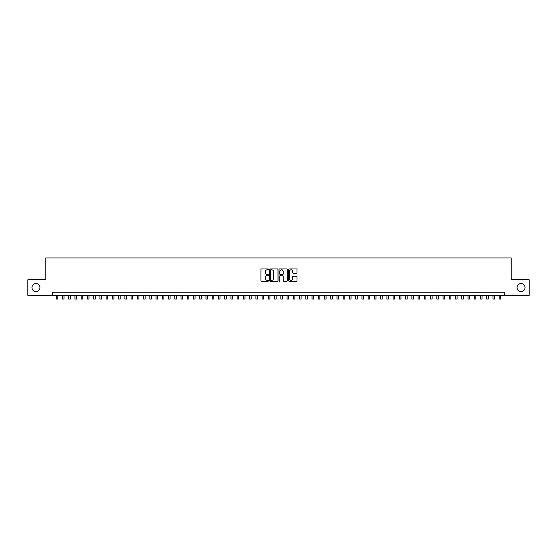 <?xml version="1.0" encoding="UTF-8"?>
<svg xmlns="http://www.w3.org/2000/svg" width="557" height="557" viewBox="0 0 557 557"><rect width="100%" height="100%" fill="white"/><g stroke="black" fill="none" stroke-linecap="round" stroke-linejoin="round"><path stroke-width="0.84" d="M268.516 269.386A0.432 0.432 0 0 0 268.091 268.961L261.581 268.961A0.613 0.613 0 0 0 260.968 269.574L260.968 280.596A0.613 0.613 0 0 0 261.581 281.208L268.091 281.208A0.432 0.432 0 0 0 268.516 280.777A0.432 0.432 0 0 0 268.091 280.352L267.249 280.352A1.956 1.956 0 0 1 265.285 278.389L265.285 277.47A1.956 1.956 0 0 1 267.249 275.513L268.091 275.513A0.432 0.432 0 0 0 268.516 275.081A0.432 0.432 0 0 0 268.091 274.657L267.249 274.657A1.956 1.956 0 0 1 265.285 272.693L265.285 271.774A1.956 1.956 0 0 1 267.249 269.818L268.091 269.818A0.432 0.432 0 0 0 268.516 269.386M517.049 287.565A3.99 3.99 0 0 0 521.039 291.555A3.99 3.99 0 0 0 525.035 287.565A3.99 3.99 0 0 0 521.039 283.569A3.99 3.99 0 0 0 517.049 287.565M31.965 287.565A3.99 3.99 0 0 0 35.961 291.555A3.99 3.99 0 0 0 39.951 287.565A3.99 3.99 0 0 0 35.961 283.569A3.99 3.99 0 0 0 31.965 287.565M296.401 273.278A0.613 0.613 0 0 0 297.006 272.665L297.006 269.574A0.613 0.613 0 0 0 296.401 268.961L289.174 268.961A0.613 0.613 0 0 0 288.561 269.574L288.561 280.596A0.613 0.613 0 0 0 289.174 281.208L296.401 281.208A0.613 0.613 0 0 0 297.006 280.596L297.006 276.857A0.613 0.613 0 0 0 296.401 276.251L293.302 276.251A0.613 0.613 0 0 0 292.69 276.857L292.69 278.716A1.636 1.636 0 0 1 291.053 280.352A1.636 1.636 0 0 1 289.417 278.716L289.417 271.454A1.636 1.636 0 0 1 291.053 269.818A1.636 1.636 0 0 1 292.69 271.454L292.69 272.665A0.613 0.613 0 0 0 293.302 273.278L296.401 273.278M52.337 295.363L27.85 295.363L27.85 279.76L45.785 279.76L45.785 257.926L511.215 257.926L511.215 279.76L529.15 279.76L529.15 295.363L504.663 295.363L504.663 292.244L52.337 292.244L52.337 295.363L504.663 295.363M277.964 269.574A0.613 0.613 0 0 0 277.351 268.961L270.124 268.961A0.613 0.613 0 0 0 269.511 269.574L269.511 280.596A0.613 0.613 0 0 0 270.124 281.208L277.351 281.208A0.613 0.613 0 0 0 277.964 280.596L277.964 269.574M279.649 268.961L286.876 268.961A0.613 0.613 0 0 1 287.489 269.574L287.489 280.596A0.613 0.613 0 0 1 286.876 281.208L283.785 281.208A0.613 0.613 0 0 1 283.172 280.596L283.172 276.126A0.613 0.613 0 0 0 282.559 275.513L280.505 275.513A0.613 0.613 0 0 0 279.893 276.126L279.893 280.777A0.432 0.432 0 0 1 279.468 281.208A0.432 0.432 0 0 1 279.036 280.777L279.036 269.574A0.613 0.613 0 0 1 279.649 268.961M270.799 269.818A0.432 0.432 0 0 0 270.368 270.249L270.368 279.92A0.432 0.432 0 0 0 270.799 280.352L271.684 280.352A1.956 1.956 0 0 0 273.647 278.389L273.647 271.774A1.956 1.956 0 0 0 271.684 269.818L270.799 269.818M283.172 271.489A1.636 1.636 0 0 0 281.529 269.846A1.636 1.636 0 0 0 279.893 271.489L279.893 274.044A0.613 0.613 0 0 0 280.505 274.657L282.559 274.657A0.613 0.613 0 0 0 283.172 274.044L283.172 271.489M56.236 295.363L56.236 299.074L57.796 299.074L57.796 295.363M62.475 295.363L62.475 299.074L64.034 299.074L64.034 295.363M68.713 295.363L68.713 299.074L70.273 299.074L70.273 295.363M74.951 295.363L74.951 299.074L76.511 299.074L76.511 295.363M81.19 295.363L81.19 299.074L82.756 299.074L82.756 295.363M87.435 295.363L87.435 299.074L88.995 299.074L88.995 295.363M93.673 295.363L93.673 299.074L95.233 299.074L95.233 295.363M99.912 295.363L99.912 299.074L101.471 299.074L101.471 295.363M106.15 295.363L106.15 299.074L107.71 299.074L107.71 295.363M112.389 295.363L112.389 299.074L113.948 299.074L113.948 295.363M118.627 295.363L118.627 299.074L120.187 299.074L120.187 295.363M124.865 295.363L124.865 299.074L126.425 299.074L126.425 295.363M131.104 295.363L131.104 299.074L132.663 299.074L132.663 295.363M137.342 295.363L137.342 299.074L138.902 299.074L138.902 295.363M143.581 295.363L143.581 299.074L145.14 299.074L145.14 295.363M149.819 295.363L149.819 299.074L151.379 299.074L151.379 295.363M156.057 295.363L156.057 299.074L157.617 299.074L157.617 295.363M162.303 295.363L162.303 299.074L163.862 299.074L163.862 295.363M168.541 295.363L168.541 299.074L170.101 299.074L170.101 295.363M174.78 295.363L174.78 299.074L176.339 299.074L176.339 295.363M181.018 295.363L181.018 299.074L182.578 299.074L182.578 295.363M187.256 295.363L187.256 299.074L188.816 299.074L188.816 295.363M193.495 295.363L193.495 299.074L195.054 299.074L195.054 295.363M199.733 295.363L199.733 299.074L201.293 299.074L201.293 295.363M205.972 295.363L205.972 299.074L207.531 299.074L207.531 295.363M212.21 295.363L212.21 299.074L213.77 299.074L213.77 295.363M218.448 295.363L218.448 299.074L220.008 299.074L220.008 295.363M224.687 295.363L224.687 299.074L226.246 299.074L226.246 295.363M230.925 295.363L230.925 299.074L232.485 299.074L232.485 295.363M237.164 295.363L237.164 299.074L238.723 299.074L238.723 295.363M243.409 295.363L243.409 299.074L244.969 299.074L244.969 295.363M249.647 295.363L249.647 299.074L251.207 299.074L251.207 295.363M255.886 295.363L255.886 299.074L257.445 299.074L257.445 295.363M262.124 295.363L262.124 299.074L263.684 299.074L263.684 295.363M268.363 295.363L268.363 299.074L269.922 299.074L269.922 295.363M274.601 295.363L274.601 299.074L276.161 299.074L276.161 295.363M281.995 269.915L281.995 268.961M280.839 295.363L280.839 299.074L282.399 299.074L282.399 295.363M287.078 295.363L287.078 299.074L288.637 299.074L288.637 295.363M293.316 295.363L293.316 299.074L294.876 299.074L294.876 295.363M299.555 295.363L299.555 299.074L301.114 299.074L301.114 295.363M305.793 295.363L305.793 299.074L307.353 299.074L307.353 295.363M312.031 295.363L312.031 299.074L313.591 299.074L313.591 295.363M318.277 295.363L318.277 299.074L319.836 299.074L319.836 295.363M324.515 295.363L324.515 299.074L326.075 299.074L326.075 295.363M330.754 295.363L330.754 299.074L332.313 299.074L332.313 295.363M336.992 295.363L336.992 299.074L338.552 299.074L338.552 295.363M343.23 295.363L343.23 299.074L344.79 299.074L344.79 295.363M349.469 295.363L349.469 299.074L351.028 299.074L351.028 295.363M355.707 295.363L355.707 299.074L357.267 299.074L357.267 295.363M361.946 295.363L361.946 299.074L363.505 299.074L363.505 295.363M368.184 295.363L368.184 299.074L369.744 299.074L369.744 295.363M374.422 295.363L374.422 299.074L375.982 299.074L375.982 295.363M380.661 295.363L380.661 299.074L382.22 299.074L382.22 295.363M386.899 295.363L386.899 299.074L388.459 299.074L388.459 295.363M393.138 295.363L393.138 299.074L394.697 299.074L394.697 295.363M399.383 295.363L399.383 299.074L400.943 299.074L400.943 295.363M405.621 295.363L405.621 299.074L407.181 299.074L407.181 295.363M411.86 295.363L411.86 299.074L413.419 299.074L413.419 295.363M418.098 295.363L418.098 299.074L419.658 299.074L419.658 295.363M424.337 295.363L424.337 299.074L425.896 299.074L425.896 295.363M430.575 295.363L430.575 299.074L432.135 299.074L432.135 295.363M436.813 295.363L436.813 299.074L438.373 299.074L438.373 295.363M443.052 295.363L443.052 299.074L444.611 299.074L444.611 295.363M449.29 295.363L449.29 299.074L450.85 299.074L450.85 295.363M455.529 295.363L455.529 299.074L457.088 299.074L457.088 295.363M461.767 295.363L461.767 299.074L463.327 299.074L463.327 295.363M468.005 295.363L468.005 299.074L469.565 299.074L469.565 295.363M474.244 295.363L474.244 299.074L475.81 299.074L475.81 295.363M480.489 295.363L480.489 299.074L482.049 299.074L482.049 295.363M486.727 295.363L486.727 299.074L488.287 299.074L488.287 295.363M492.966 295.363L492.966 299.074L494.525 299.074L494.525 295.363M499.204 295.363L499.204 299.074L500.764 299.074L500.764 295.363"/></g></svg>
